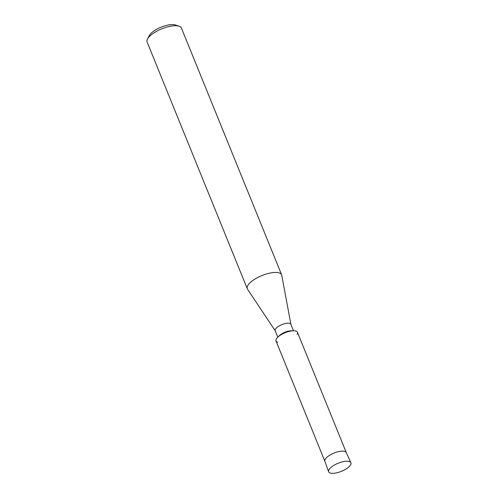 <?xml version="1.0" encoding="UTF-8"?>
<svg xmlns="http://www.w3.org/2000/svg" width="498" height="498" viewBox="0 0 498 498"><rect width="100%" height="100%" fill="white"/><g stroke="black" fill="none" stroke-linecap="round" stroke-linejoin="round"><path stroke-width="0.75" d="M330.417 473.1A12.014 4.364 157.9 0 0 346.023 469.01A12.014 4.364 157.9 0 0 349.142 461.472A12.014 4.364 157.9 0 0 343.72 461.559A12.014 4.364 157.9 0 0 332.969 465.929A12.014 4.364 157.9 0 0 330.417 473.1A12.014 4.364 157.9 0 0 343.9 470.199A12.014 4.364 157.9 0 0 350.885 462.704A12.014 4.364 157.9 0 0 349.142 461.472A12.014 4.364 157.9 0 0 343.72 461.559A12.014 4.364 157.9 0 0 332.969 465.929A12.014 4.364 157.9 0 0 328.624 471.743A12.014 4.364 157.9 0 0 330.417 473.1M297.082 334.345A11.56 4.202 157.9 0 0 295.731 331.021A11.56 4.202 157.9 0 0 293.552 330.778A11.56 4.202 157.9 0 0 277.753 337.196A11.56 4.202 157.9 0 0 277.716 342.207M293.49 330.784L290.857 324.291A8.466 3.075 157.9 0 0 289.612 323.376A8.466 3.075 157.9 0 0 280.162 325.393A8.466 3.075 157.9 0 0 275.164 330.666L277.797 337.152M290.9 324.397L281.762 275.301A18.526 6.729 157.9 0 0 281.625 274.821A18.526 6.729 157.9 0 0 278.892 272.823A18.526 6.729 157.9 0 0 258.232 277.23A18.526 6.729 157.9 0 0 247.294 288.759A18.526 6.729 157.9 0 0 247.531 289.201L275.207 330.772M281.625 274.821L181.44 28.1A18.526 6.729 157.9 0 0 179.093 26.22A18.526 6.729 157.9 0 0 178.714 26.101A18.526 6.729 157.9 0 0 161.396 28.977A18.526 6.729 157.9 0 0 147.483 39.056A18.526 6.729 157.9 0 0 147.115 42.037L247.294 288.759M179.093 26.22L175.439 25A15.351 5.578 157.9 0 0 175.122 24.9A15.351 5.578 157.9 0 0 160.773 27.284A15.351 5.578 157.9 0 0 149.251 35.632L147.483 39.056M293.552 330.778L291.1 330.803A8.466 3.075 157.9 0 0 279.527 335.503L277.753 337.196M346.297 452.614A11.56 4.202 157.9 0 0 346.272 452.551A11.56 4.202 157.9 0 0 344.597 451.362A11.56 4.202 157.9 0 0 331.774 454.076A11.56 4.202 157.9 0 0 324.858 461.248A11.56 4.202 157.9 0 0 324.877 461.31M346.284 452.582L297.431 332.266A11.56 4.202 157.9 0 0 295.731 331.021A11.56 4.202 157.9 0 0 282.833 333.772A11.56 4.202 157.9 0 0 276.01 340.962L324.864 461.279M346.272 452.551L350.885 462.704M324.858 461.248L328.624 471.743"/></g></svg>
